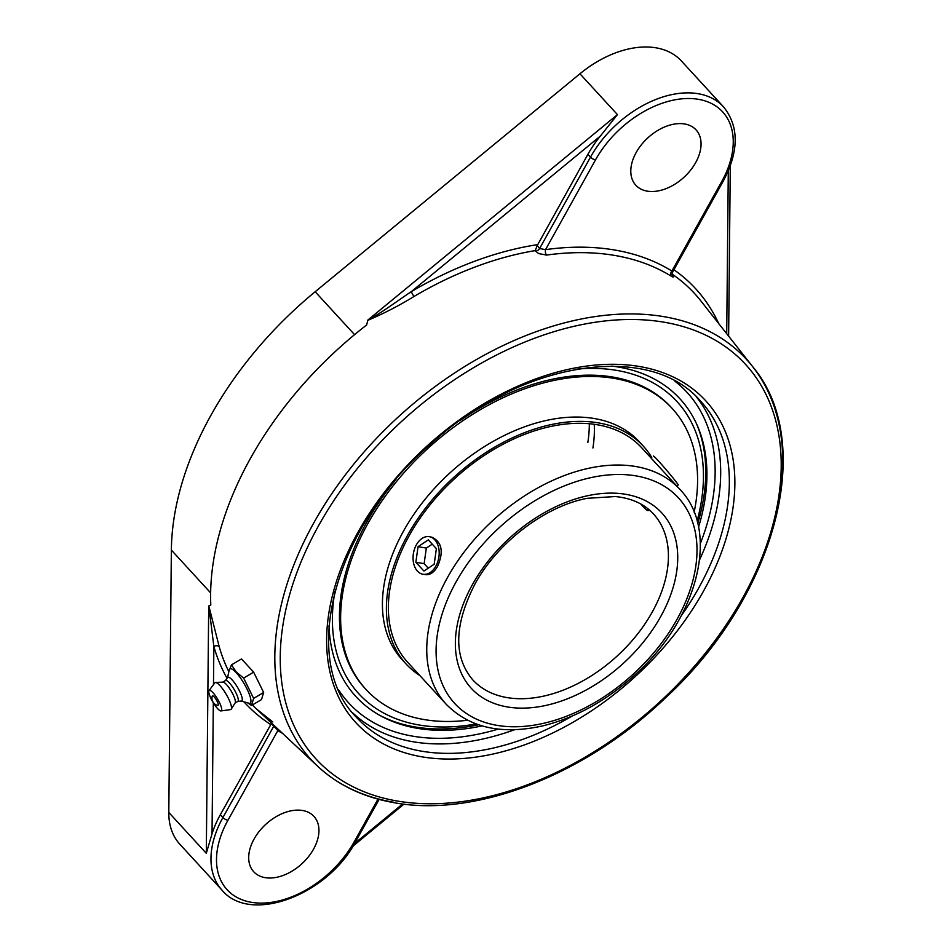 <?xml version="1.0" encoding="UTF-8"?>
<svg xmlns="http://www.w3.org/2000/svg" width="952" height="952" viewBox="0 0 952 952"><rect width="100%" height="100%" fill="white"/><g stroke="black" fill="none" stroke-linecap="round" stroke-linejoin="round"><path stroke-width="1.43" d="M213.486 684.655L213.855 646.479A4.046 2.904 164.1 0 1 219.186 646.622L208.833 605.948L213.855 646.479A306.056 199.98 137.4 0 0 227.052 678.288M208.702 606.162L206.298 853.289L212.034 833.773A90.892 59.393 -42.6 0 1 220.328 814.733L271.594 723.115M271.118 723.651L273.771 726.162A4.046 2.713 133.3 0 0 274.069 725.436M220.328 814.733L222.911 817.554L273.771 726.162L277.853 730.577A4.046 3.011 121.8 0 1 278.71 729.791M671.624 273.974A4.046 2.547 141.4 0 0 671.66 274.021L672.386 275.045L672.636 272.058L671.898 271.034A4.046 3.011 -58.2 0 0 671.255 276.199C673.861 277.734 674.111 277.103 672.005 274.319M537.642 244.628A306.056 199.98 137.4 0 0 411.371 291.61L600.391 136.029A90.892 59.393 -42.6 0 0 587.896 154.343L537.226 245.568L535.226 250.614L535.714 251.233L538.713 253.589L546.567 255.076A301.498 197.005 -42.6 0 1 671.255 276.199M414.108 296.417A4.046 0.952 -120.6 0 1 411.371 291.61C397.508 300.737 381.335 313.137 368.031 319.908L367.805 320.336C383.834 313.505 399.269 305.532 414.108 296.417A302.022 197.35 -42.6 0 1 535.226 250.614M367.853 320.05L366.639 325.001A302.236 197.492 137.4 0 0 250.388 458.507A302.236 197.492 137.4 0 0 210.797 604.996L208.702 605.984M254.922 674.754L260.443 685.976M595.488 159.912A4.046 1.38 -150.9 0 1 590.478 157.163L539.606 248.555L545.544 249.638L595.488 159.912A86.858 56.751 -42.6 0 1 698.351 99.305A86.858 56.751 -42.6 0 1 721.842 181.308L671.898 271.034A305.532 199.646 137.4 0 0 545.544 249.638A4.046 2.225 -97.9 0 0 546.567 255.076M537.226 245.568L539.606 248.555A4.046 2.547 -38.6 0 1 535.714 251.233M600.391 136.029L617.443 114.609L368.031 319.908M721.842 181.308A4.046 1.38 29.1 0 0 723.306 181.023C739.085 151.071 739.168 126.354 723.544 106.874L681.406 60.987A90.892 59.393 137.4 0 0 579.947 73.78L315.16 291.74A299.963 196.005 137.4 0 0 171.36 550.089L168.801 812.461A90.892 59.393 137.4 0 0 179.928 844.341L222.078 890.227A90.892 59.393 137.4 0 1 222.911 817.554A4.046 1.38 29.1 0 0 227.921 820.303L277.853 730.577A305.532 199.646 137.4 0 0 282.494 733.326M684.619 123.974A40.9 26.727 -42.6 0 1 696.067 129.888A40.9 26.727 -42.6 0 1 690.521 170.265A40.9 26.727 -42.6 0 1 647.241 191.138A40.9 26.727 -42.6 0 1 635.805 185.224A40.9 26.727 -42.6 0 1 641.339 144.835A40.9 26.727 -42.6 0 1 684.619 123.974M329.011 625.75A220.031 143.776 137.4 0 0 381.609 716.368A220.031 143.776 137.4 0 0 417.392 728.316A220.031 143.776 137.4 0 0 482.045 725.9M698.554 527.099A220.031 143.776 137.4 0 0 697.59 426.21A220.031 143.776 137.4 0 0 611.779 366.092M265.132 877.637A40.9 26.727 -42.6 0 1 253.696 871.734A40.9 26.727 -42.6 0 1 259.241 831.346A40.9 26.727 -42.6 0 1 302.51 810.485A40.9 26.727 -42.6 0 1 313.958 816.399A40.9 26.727 -42.6 0 1 308.412 856.776A40.9 26.727 -42.6 0 1 265.132 877.637M231.479 664.853L241.51 658.951L253.648 672.172L263.644 692.485L261.502 699.589L251.483 705.491L253.625 698.399L243.629 678.074L236.37 672.16L231.479 664.853L229.039 670.981M263.644 692.485L253.625 698.399M253.648 672.172L243.629 678.074M247.877 702.945L251.483 705.491M227.457 677.717L229.289 669.911A19.921 4.689 59.5 0 1 236.263 672.707A19.921 4.689 59.5 0 1 248.71 692.747A19.921 4.689 59.5 0 1 248.924 703.242L241.201 701.053M212.26 696.091A5.557 1.309 59.5 0 1 216.378 699.958A5.557 1.309 59.5 0 1 217.77 705.444A7.354 7.354 0 0 1 212.26 696.091M225.41 680.573L227.587 677.526A13.721 3.225 59.5 0 1 232.181 679.954A13.721 3.225 59.5 0 1 240.428 692.985A13.721 3.225 59.5 0 1 241.439 701.029L237.714 701.457M225.315 680.704A12.126 2.856 59.5 0 1 225.541 680.501A12.126 2.856 59.5 0 1 229.373 682.846A12.126 2.856 59.5 0 1 236.429 693.841A12.126 2.856 59.5 0 1 237.845 701.386L235.084 703.004M209.035 690.605L214.807 682.881A15.589 3.665 59.5 0 1 215.521 682.513L222.982 682.108A12.126 2.856 59.5 0 1 226.469 684.559A12.126 2.856 59.5 0 1 233.24 694.936A12.126 2.856 59.5 0 1 235.192 702.838L231.217 709.169A15.589 3.665 59.5 0 1 230.551 709.609L221.007 710.93A11.852 2.785 59.5 0 1 217.52 708.538A11.852 2.785 59.5 0 1 210.844 698.268A11.852 2.785 59.5 0 1 209.035 690.605A11.852 2.785 59.5 0 1 212.986 692.711A11.852 2.785 59.5 0 1 220.102 703.944A11.852 2.785 59.5 0 1 221.007 710.93M215.521 682.513A15.589 3.665 59.5 0 1 220.007 685.666A15.589 3.665 59.5 0 1 228.706 699.006A15.589 3.665 59.5 0 1 231.217 709.169M647.872 508.725L648.336 510.558C647.705 510.962 645.92 509.606 642.957 506.488L640.791 504.001M679.99 489.495A158.734 103.72 137.4 0 0 447.618 577.293A158.734 103.72 137.4 0 0 446.155 704.206C469.419 727.744 501.478 734.992 542.342 725.971C576.472 717.618 608.126 699.851 637.304 672.671C698.232 616.86 720.057 530.811 679.99 489.495L651.085 458.079M431.672 537.083C441.942 541.926 443.906 551.684 437.587 566.38C434.076 572.414 429.983 575.175 425.306 574.651M379.217 715.047A221.007 144.406 137.4 0 0 478.499 724.805M697.756 523.469A221.007 144.406 137.4 0 0 696.483 423.723M577.102 369.078A215.985 141.134 -42.6 0 1 697.114 520.982M476.071 723.948A215.985 141.134 -42.6 0 1 334.925 591.442M589.312 423.759A158.734 103.72 -42.6 0 1 587.836 442.478M594.25 424.318A158.734 103.72 -42.6 0 1 592.918 447.999M651.12 458.055L641.636 447.726A158.734 103.72 137.4 0 0 499.455 446.202A158.734 103.72 137.4 0 0 390.284 586.932A158.734 103.72 137.4 0 0 407.801 662.437L446.155 704.206M651.775 457.484A161.043 105.232 137.4 0 0 643.338 446.167A161.043 105.232 137.4 0 0 499.098 444.62A161.043 105.232 137.4 0 0 388.333 587.396A161.043 105.232 137.4 0 0 406.099 664.008A161.043 105.232 137.4 0 0 419.808 675.515M694.151 512.164A207.798 135.779 137.4 0 0 695.091 507.285A207.798 135.779 137.4 0 0 672.16 408.432L670.981 407.147A207.798 135.779 137.4 0 0 460.375 420.332M395.925 479.51A207.798 135.779 137.4 0 0 341.947 589.383A207.798 135.779 137.4 0 0 364.878 688.236L366.056 689.522A207.798 135.779 137.4 0 0 467.539 720.259M672.16 408.432A207.798 135.779 137.4 0 0 486.044 406.445A207.798 135.779 137.4 0 0 343.125 590.668A207.798 135.779 137.4 0 0 366.056 689.522M643.338 446.167L639.363 441.835A161.043 105.232 137.4 0 0 495.111 440.288A161.043 105.232 137.4 0 0 384.358 583.064A161.043 105.232 137.4 0 0 402.125 659.677L406.099 664.008M413.703 563.691A19.052 12.864 99.6 0 1 416.548 544.532A19.052 12.864 99.6 0 1 429.304 536.69A19.052 12.864 99.6 0 1 438.539 547.233A19.052 12.864 99.6 0 1 435.695 566.404A19.052 12.864 99.6 0 1 422.938 574.246A19.052 12.864 99.6 0 1 413.703 563.691M415.857 562.263L418.059 546.686L428.317 539.879L436.385 548.661L434.183 564.238L423.926 571.045L415.857 562.263L424.128 563.667L428.257 568.165M432.244 544.163L426.329 548.09L424.128 563.667M418.059 546.686L426.329 548.09M676.896 486.127L678.217 485.008A19.052 0.785 -130.5 0 0 668.494 472.454A19.052 0.785 -130.5 0 0 654.345 456.698A19.052 0.785 -130.5 0 0 653.453 456.056M743.857 595.94A295.703 193.22 137.4 0 0 752.758 366.77A295.703 193.22 137.4 0 0 313.696 523.076A295.703 193.22 137.4 0 0 317.682 766.277L256.576 709.062A302.022 197.35 -42.6 0 1 252.387 704.956M228.861 671.719A302.022 197.35 -42.6 0 1 219.186 646.622M243.974 701.838A306.056 199.98 137.4 0 0 270.57 724.448M672.172 274.152A302.022 197.35 -42.6 0 1 700.946 301.01L752.758 366.77C817.066 443.239 775.452 596.916 665.115 698.232C585.016 775.023 475.667 817.554 394.711 802.798C363.89 797.502 338.21 785.329 317.682 766.277L317.682 766.277A295.703 193.22 137.4 0 0 393.664 802.25M402.613 803.964L354.513 843.555M397.46 801.06A291.669 190.578 -42.6 0 1 318.575 525.694A291.669 190.578 -42.6 0 1 663.996 322.192A291.669 190.578 -42.6 0 1 742.881 597.558A291.669 190.578 -42.6 0 1 397.46 801.06M703.623 590.918A237.702 155.319 137.4 0 0 538.332 377.992A237.702 155.319 137.4 0 0 350.217 715.975A237.702 155.319 137.4 0 0 703.623 590.918M718.677 323.513A306.056 199.98 137.4 0 0 673.921 269.749M212.034 833.773L213.308 702.802M171.36 550.089L210.63 592.87M168.801 812.461L206.298 853.289M728.292 170.872L726.709 333.7M723.544 106.874A90.892 59.393 137.4 0 0 590.478 157.163L587.896 154.343M379.11 799.43L355.739 841.413A4.046 1.38 -150.9 0 1 354.275 841.711A86.858 56.751 -42.6 0 1 251.411 902.306A86.858 56.751 -42.6 0 1 227.921 820.303M377.98 799.121L354.275 841.711M572.176 716.047A233.668 152.677 -42.6 0 1 356.548 717.415C299.059 660.367 333.581 527.622 430.125 444.513C521.03 360.618 650.18 341.185 700.767 401.339A233.668 152.677 -42.6 0 1 698.625 588.169A233.668 152.677 -42.6 0 1 681.061 616.063M699.577 559.847A233.668 152.677 137.4 0 0 696.305 396.782M352.395 712.584A233.668 152.677 137.4 0 0 514.58 729.72M674.885 381.181A229.622 150.035 -42.6 0 1 700.339 543.556M498.289 729.089A229.622 150.035 -42.6 0 1 338.662 689.914M315.16 291.74L354.572 334.652M579.947 73.78L617.443 114.609M652.287 611.969A122.653 80.146 -42.6 0 1 472.727 679.811C453.378 656.856 454.092 624.988 474.858 584.219C497.479 542.426 545.056 506.19 587.229 498.312L615.361 496.539C631.604 498.193 644.29 503.977 653.417 513.89A122.653 80.146 -42.6 0 1 652.287 611.969M456.067 581.934A151.915 99.258 -42.6 0 1 681.929 502.013A151.915 99.258 -42.6 0 1 561.704 718.01A151.915 99.258 -42.6 0 1 456.067 581.934M472.382 584.707A129.472 84.597 137.4 0 0 562.418 700.672A129.472 84.597 137.4 0 0 664.889 516.579A129.472 84.597 137.4 0 0 472.382 584.707M256.576 709.062L272.819 721.985M403.969 804.131L352.99 846.09M672.636 272.058L723.306 181.023M730.291 165.803L728.625 336.139M355.739 841.413C328.19 894.618 250.602 924.63 222.078 890.227M225.541 680.501L222.78 682.12"/></g></svg>
